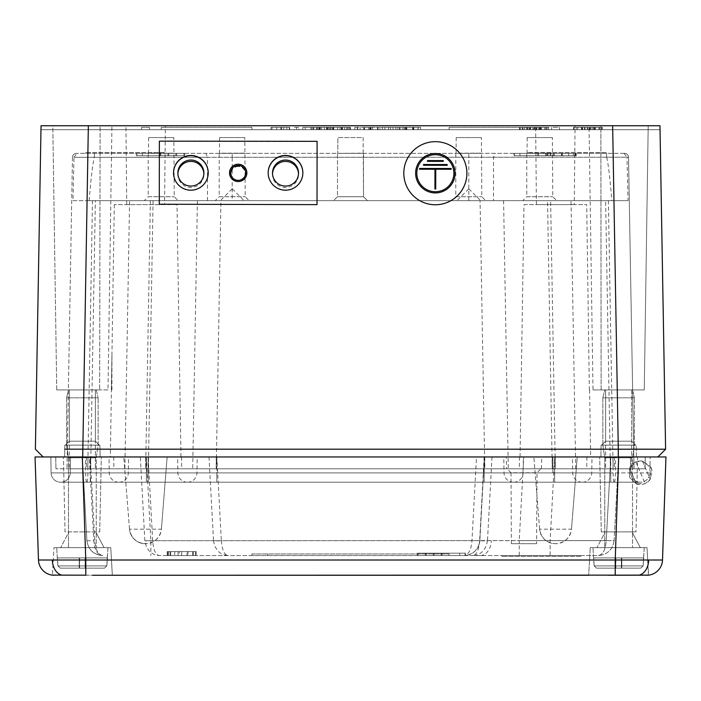 <?xml version="1.0" encoding="UTF-8"?>
<svg xmlns="http://www.w3.org/2000/svg" width="701" height="701" viewBox="0 0 701 701"><rect width="100%" height="100%" fill="white"/><g stroke="black" fill="none" stroke-linecap="round" stroke-linejoin="round"><path stroke-width="0.53" stroke-dasharray="3.5 2.63" d="M251.922 553.965L449.078 553.965L251.922 553.965L251.922 555.543L449.078 555.543L449.078 553.965L449.078 555.543L251.922 555.543L251.922 553.965M229.525 173.208L230.305 173.576A7.886 7.886 0 0 0 242.134 180.402A7.886 7.886 0 0 0 242.134 166.742L242.809 165.541M242.809 180.227L242.248 180.551M242.248 165.217L242.134 166.742A7.886 7.886 0 0 0 230.305 173.576L229.525 172.56M230.305 173.576L230.305 172.884M242.134 166.742L242.134 166.058M242.134 180.402L242.134 179.719M453.88 173.2L453.88 173.208A18.533 18.533 180 0 1 435.33 191.741A18.533 18.533 180 0 1 416.815 173.2L416.815 173.208M455.063 173.2A19.716 19.716 0 0 0 435.374 153.501A19.716 19.716 0 0 0 415.632 173.2M466.892 173.217A31.545 31.536 0 0 0 435.382 141.681A31.545 31.536 0 0 0 403.802 173.217M443.251 160.59L427.479 160.582L427.479 161.37M447.185 164.533L423.535 164.525L423.527 165.313M434.962 169.265L434.935 188.981M451.129 168.485L419.584 168.459L419.584 169.248M95.38 389.931L95.38 468.794L69.355 468.794L95.38 468.794L69.355 468.794L95.38 468.794L95.38 389.931L69.355 389.931L69.355 468.794L69.355 389.931L95.38 389.931L69.355 389.931L95.38 389.931L95.38 441.192L99.323 445.135L65.412 445.135L99.323 445.135L65.412 445.135L99.323 445.135L95.38 441.192L69.355 441.192L95.38 441.192L69.355 441.192L95.38 441.192L95.38 389.931L69.355 389.931L69.355 441.192L65.412 445.135L69.355 441.192L69.355 389.931L95.38 389.931M96.247 389.931L68.488 389.931L66.595 397.817L66.595 445.135L98.14 445.135L66.595 445.135L98.14 445.135L66.595 445.135L68.488 457.753L68.488 547.656L96.247 547.656L68.488 547.656L96.247 547.656L68.488 547.656L68.488 457.753L96.247 457.753L68.488 457.753L66.595 445.135L66.595 397.817L98.14 397.817L66.595 397.817L98.14 397.817L98.14 445.135L96.247 457.753L96.247 547.656L96.247 457.753L68.488 457.753L96.247 457.753L98.14 445.135L98.14 397.817L66.595 397.817L68.488 389.931L96.247 389.931L98.14 397.817L96.247 389.931L68.488 389.931L96.247 389.931M107.262 557.908L107.998 547.656L56.737 547.656L107.998 547.656L56.737 547.656L107.998 547.656L106.841 565.917L107.262 557.908L85.522 557.908L85.522 568.16L60.277 568.16L104.458 568.16L60.277 568.16L85.522 568.16L60.277 568.16L57.894 565.917L57.473 557.908L57.894 565.917L60.277 568.16L104.458 568.16L106.841 565.917L104.458 568.16L60.277 568.16L85.522 568.16L85.128 557.908L85.128 568.16L85.128 557.908L107.463 557.908L106.841 565.917L107.262 557.908L85.522 557.908L85.522 568.16L85.522 557.908L79.607 557.908L79.607 568.16L79.213 557.908L79.213 568.16L79.213 557.908L85.128 557.908L85.128 568.16L85.128 557.908L107.262 557.908M57.272 557.908L56.737 547.656L57.272 557.908L79.213 557.908L57.473 557.908L57.894 565.917L57.272 557.908M631.645 389.931L631.645 468.794L605.62 468.794L631.645 468.794L605.62 468.794L631.645 468.794L631.645 389.931L605.62 389.931L605.62 468.794L605.62 389.931L631.645 389.931L631.645 441.192L635.588 445.135L601.677 445.135L635.588 445.135L601.677 445.135L635.588 445.135L631.645 441.192L605.62 441.192L631.645 441.192L605.62 441.192L631.645 441.192L631.645 389.931L605.62 389.931L605.62 441.192L601.677 445.135L605.62 441.192L605.62 389.931L631.645 389.931M632.512 389.931L604.753 389.931L602.86 397.817L602.86 445.135L634.405 445.135L602.86 445.135L634.405 445.135L602.86 445.135L604.753 457.753L604.753 547.656L632.512 547.656L604.753 547.656L632.512 547.656L604.753 547.656L604.753 457.753L632.512 457.753L604.753 457.753L602.86 445.135L602.86 397.817L634.405 397.817L602.86 397.817L634.405 397.817L634.405 445.135L632.512 457.753L632.512 547.656L632.512 457.753L604.753 457.753L632.512 457.753L634.405 445.135L634.405 397.817L602.86 397.817L604.753 389.931L632.512 389.931L634.405 397.817L632.512 389.931L604.753 389.931L632.512 389.931M643.527 557.908L644.263 547.656L593.002 547.656L644.263 547.656L593.002 547.656L644.263 547.656L643.106 565.917L643.527 557.908L621.787 557.908L621.787 568.16L596.542 568.16L640.723 568.16L596.542 568.16L621.787 568.16L596.542 568.16L594.159 565.917L593.738 557.908L594.159 565.917L596.542 568.16L640.723 568.16L643.106 565.917L640.723 568.16L596.542 568.16L621.787 568.16L621.393 557.908L621.393 568.16L621.393 557.908L643.728 557.908L643.106 565.917L643.527 557.908L621.787 557.908L621.787 568.16L621.787 557.908L615.872 557.908L615.872 568.16L615.478 557.908L615.478 568.16L615.478 557.908L621.393 557.908L621.393 568.16L621.393 557.908L643.527 557.908M593.537 557.908L593.002 547.656L593.537 557.908L615.478 557.908L593.738 557.908L594.159 565.917L593.537 557.908M636.271 483.813L629.559 477.39L636.271 483.813C641.958 485.504 646.62 484.014 650.256 479.335L651.974 470.134L651.317 468.084L650.256 479.335L645.139 483.594L636.271 483.813L629.559 468.093L635.842 461.836L642.458 461.083L651.317 468.084L650.291 466.191L642.458 461.083C636.561 460.478 632.258 462.818 629.559 468.093L629.559 477.39L629.559 468.093L636.271 483.813M650.291 466.191L651.974 470.134M642.458 461.083L650.256 479.335L642.458 461.083M635.842 461.836L645.139 483.594M79.607 557.908L79.213 568.16L79.213 557.908L85.128 557.908L79.607 557.908M79.213 557.908L57.473 557.908L79.213 557.908M104.458 568.16L106.841 565.917L104.458 568.16M57.894 565.917L60.277 568.16L57.894 565.917L106.841 565.917L57.894 565.917M272.514 173.743A13.012 13.012 0 0 0 285.509 187.439A13.012 13.012 0 0 0 298.503 173.743M177.879 173.743A13.012 13.012 0 0 0 190.874 187.439A13.012 13.012 0 0 0 203.868 173.743M238.191 165.953A7.098 7.098 0 0 0 231.093 173.051A7.098 7.098 0 0 0 238.191 180.148A7.098 7.098 0 0 0 245.289 173.051A7.098 7.098 0 0 0 238.191 165.953M238.191 166.505A7.098 7.098 0 0 0 231.093 173.603A7.098 7.098 0 0 0 238.191 180.7A7.098 7.098 0 0 0 245.289 173.603A7.098 7.098 0 0 0 238.191 166.505M481.412 137.571L456.176 137.571L481.412 137.571L481.806 196.718L485.749 200.661L451.838 200.661L485.749 200.661M456.176 137.571L456.079 153.168L481.508 153.168L455.781 153.344L455.781 196.718L481.806 196.718L455.781 196.718L451.838 200.661M455.781 153.344L481.806 153.344L455.781 153.344M363.118 137.571L363.512 196.718L367.455 200.661L333.545 200.661L367.455 200.661L333.545 200.661L367.455 200.661L363.512 196.718L337.488 196.718L363.512 196.718L337.488 196.718L363.512 196.718L363.512 153.344L337.488 153.344L337.488 196.718L333.545 200.661L337.488 196.718L337.488 153.344L363.512 153.344L337.488 153.344L363.512 153.344L337.488 153.344L363.214 153.168L363.118 137.571L337.882 137.571L337.786 153.168L337.882 137.571L363.118 137.571M173.848 137.571L148.612 137.571L173.848 137.571L174.242 196.718L178.185 200.661L144.275 200.661L178.185 200.661M148.612 137.571L148.516 153.168L173.944 153.168L148.218 153.344L148.218 196.718L174.242 196.718L148.218 196.718L144.275 200.661M148.218 153.344L174.242 153.344L148.218 153.344M244.824 137.571L219.588 137.571L244.824 137.571L245.219 196.718L249.162 200.661L215.251 200.661L249.162 200.661M219.588 137.571L219.492 153.168L244.921 153.168L219.194 153.344L219.194 196.718L245.219 196.718L219.194 196.718L215.251 200.661M219.194 153.344L245.219 153.344L219.194 153.344M552.388 137.571L527.152 137.571L552.388 137.571L552.782 196.718L556.725 200.661L522.815 200.661L556.725 200.661M527.152 137.571L527.056 153.168L552.484 153.168L526.758 153.344L526.758 196.718L552.782 196.718L526.758 196.718L522.815 200.661M526.758 153.344L552.782 153.344L526.758 153.344M164.367 152.555L85.504 152.555L164.367 152.555L164.367 153.344L85.504 153.344L164.367 153.344M85.504 152.555L85.504 153.344M606.137 152.555L527.275 152.555L606.137 152.555L606.137 153.344L527.275 153.344L606.137 153.344M527.275 152.555L527.275 153.344M513.842 155.71L562.342 155.71L513.842 155.71L513.842 153.344L562.342 153.344L513.842 153.344M562.342 155.71L562.342 153.344M514.63 155.71L561.554 155.71L514.63 155.71L514.63 153.344L561.554 153.344L514.63 153.344M561.554 155.71L561.554 153.344M136.204 155.71L184.705 155.71L136.204 155.71L136.204 153.344L184.705 153.344L136.204 153.344M184.705 155.71L184.705 153.344M136.993 155.71L183.916 155.71L136.993 155.71L136.993 153.344L183.916 153.344L136.993 153.344M183.916 155.71L183.916 153.344M589.339 389.931L586.711 204.604L523.989 204.604L520.046 456.964L590.654 456.964L520.046 456.964M589.611 389.931L590.654 456.964M523.989 204.604L586.711 204.604M574.277 204.604L536.423 204.604L574.277 204.604L575.065 125.742L535.634 125.742L575.065 125.742M536.423 204.604L535.634 125.742M177.011 204.604L114.289 204.604L177.011 204.604L180.954 456.964L110.346 456.964L180.954 456.964M114.289 204.604L110.346 456.964M164.577 204.604L126.723 204.604L164.577 204.604L165.366 125.742L125.935 125.742L165.366 125.742M126.723 204.604L125.935 125.742M593.002 389.931L644.263 389.931L648.206 125.742L589.059 125.742L648.206 125.742L600.888 125.742L601.116 389.931L644.263 389.931L593.002 389.931L589.059 125.742M107.998 389.931L56.737 389.931L107.998 389.931L111.941 125.742L52.794 125.742L111.941 125.742M56.737 389.931L52.794 125.742L100.112 125.742L99.647 389.931L56.737 389.931L99.647 389.931L100.112 125.742L52.794 125.742L56.737 389.931M600.888 125.742L648.206 125.742L644.263 389.931L601.116 389.931L600.888 125.742M636.377 456.964L636.166 445.135L601.099 445.135L636.166 445.135L601.099 445.135L636.166 445.135L636.377 456.964L82.341 456.964L618.659 456.964L615.224 560.011L38.485 560.011A15.772 15.772 0 0 0 52.601 575.17L85.776 575.17L85.776 560.011L82.341 456.964L101.294 456.964L64.623 456.964L100.112 456.964L64.623 456.964L100.112 456.964L64.623 456.964L64.834 445.135L99.901 445.135L100.112 456.964L99.901 445.135L64.834 445.135L64.623 456.964M601.099 445.135L600.888 456.964L601.099 445.135M64.834 445.135L99.901 445.135L64.834 445.135M468.838 188.832L480.623 200.661L456.964 200.661L480.623 200.661M468.75 188.832L456.964 200.661M232.25 188.832L244.036 200.661L220.377 200.661L244.036 200.661M232.162 188.832L220.377 200.661M576.292 155.71L550.811 155.71L550.811 153.344L547.98 153.344L576.292 153.344L547.98 153.344L575.582 153.344L547.98 153.344L575.582 153.344L550.811 153.344L550.811 155.71L547.98 155.71L547.98 153.344L547.98 155.71L575.582 155.71L575.582 153.344L575.582 155.71L550.811 155.71L550.811 153.344L550.811 155.71L547.98 155.71L547.98 153.344L547.98 155.71L575.582 155.71L575.582 153.344L575.582 155.71L550.811 155.71L550.811 153.344L550.811 155.71L547.98 155.71L547.98 153.344L547.98 155.71L576.292 155.71L561.79 155.71L576.292 155.71L576.292 153.344L547.271 153.344L576.292 153.344L576.292 155.71L547.271 155.71L561.79 155.71L561.79 153.344L547.271 153.344L561.79 153.344L561.79 155.71L576.292 155.71L576.292 153.344M95.371 200.661L547.525 200.661L552.248 468.794L55.949 468.794L148.358 468.794L66.989 468.794L90.648 468.794L95.371 200.661L89.141 200.661L232.206 200.661L232.206 157.287L628.525 157.217L634.011 468.794L610.352 468.794L645.051 468.794L552.248 468.794L634.011 468.794L628.525 157.217A3.943 3.943 0 0 0 624.582 153.344L76.418 153.344L624.582 153.344A3.943 3.943 0 0 1 628.525 157.217L73.991 157.287L207.496 157.287L205.945 153.344M280.873 129.685L270.936 129.685L286.858 129.685L280.873 129.685L280.873 127.319L274.433 127.319L274.477 129.685M294.289 129.685L298.889 129.685L294.289 129.685L294.332 127.319L296.593 127.319L296.593 129.685L296.593 127.319L294.332 127.319M312.015 129.685L321.54 129.685L312.015 129.685L312.015 127.319L302.823 127.319L321.496 127.319L312.015 127.319L312.015 129.685M524.436 127.319L519.914 127.319L522.175 127.319L522.175 129.685L524.471 129.685L519.87 129.685L522.175 129.685L522.175 127.319L524.436 127.319L524.471 129.685M535.941 129.685L519.52 129.685L535.941 129.685L535.923 127.319L548.48 127.319L519.564 127.319L535.923 127.319M598.891 129.685L574.119 129.685L598.891 129.685L598.926 127.319L601.677 127.319L601.721 129.685L601.677 127.319L574.154 127.319L574.119 129.685L602.431 129.685L573.409 129.685L602.431 129.685L573.409 129.685L594.641 129.685L574.119 129.685L594.641 129.685L574.119 129.685L592.161 129.685L574.119 129.685L592.161 129.685L574.119 129.685L574.154 127.319L598.926 127.319L598.891 129.685M251.922 129.685L161.23 129.685L251.922 129.685L251.878 127.319L161.274 127.319L161.23 129.685L161.274 127.319L251.878 127.319L251.922 129.685M559.486 129.685L551.599 129.685L559.486 129.685L551.599 129.685L559.486 129.685L559.442 127.319L551.643 127.319L551.599 129.685L551.643 127.319L559.442 127.319L559.486 129.685L559.442 127.319L551.643 127.319L551.599 129.685L551.643 127.319L559.442 127.319L559.486 129.685M82.7 456.964L88.352 125.742L41.035 125.742L35.392 449.21L43.147 456.964L657.853 456.964L665.608 449.21L659.965 125.742L660.027 129.685L40.973 129.685L660.027 129.685L659.965 125.742L41.035 125.742L659.965 125.742L612.648 125.742L618.3 449.21L64.764 449.166M539.77 129.685L449.078 129.685L539.77 129.685L539.726 127.319L449.122 127.319L449.078 129.685L449.122 127.319L539.726 127.319L539.77 129.685M149.401 129.685L141.514 129.685L149.401 129.685L149.357 127.319L141.558 127.319L141.514 129.685L141.558 127.319L149.357 127.319L149.401 129.685M526.6 129.685L548.541 129.685L520.23 129.685L526.6 129.685L526.635 127.319L548.497 127.319L548.541 129.685L519.87 129.685L548.541 129.685L548.497 127.319L520.265 127.319L526.635 127.319L526.6 129.685M548.848 127.319L544.686 127.319L546.754 127.319L546.754 129.685L548.892 129.685L544.642 129.685L546.754 129.685L546.754 127.319L548.848 127.319L548.892 129.685M531.621 127.319L548.497 127.319L520.265 127.319L520.23 129.685L538.272 129.685L520.23 129.685L520.265 127.319L520.23 129.685L520.265 127.319L531.621 127.319L531.647 129.685M390.545 129.685L420.626 129.685L390.545 129.685L390.588 127.319L390.545 129.685M354.802 129.685L384.884 129.685L354.802 129.685L372.494 129.685L354.802 129.685L354.846 127.319L354.802 129.685L354.846 127.319L357.238 127.319L357.282 129.685L357.238 127.319L354.846 127.319L354.802 129.685M341.738 129.685L331.801 129.685L347.722 129.685L341.738 129.685L341.738 127.319L335.306 127.319L335.341 129.685M316.589 129.685L328.971 129.685L310.92 129.685L326.491 129.685L313.75 129.685L316.589 129.685L316.615 127.319L327.866 127.319L327.91 129.685L327.866 127.319L318.491 127.319L318.517 129.685M402.926 129.685L420.626 129.685L402.926 129.685L402.97 127.319L402.926 129.685M388.74 129.685L377.453 129.685L388.74 129.685L388.74 127.319L397.914 127.319L397.975 129.685L397.914 127.319L388.538 127.319L388.538 129.685M345.602 129.685L350.202 129.685L345.602 129.685L345.646 127.319L347.889 127.319L347.889 129.685L347.889 127.319L345.646 127.319M346.662 129.685L349.142 129.685L346.662 129.685L346.706 127.319L346.662 129.685M330.031 129.685L342.421 129.685L324.37 129.685L339.941 129.685L327.201 129.685L330.031 129.685L330.066 127.319L341.317 127.319L341.352 129.685L341.317 127.319L331.932 127.319L331.967 129.685M88.352 125.742L612.648 125.742M57.429 456.964L555.341 456.964L555.341 468.794L610.352 468.794L605.629 200.661L550.618 200.661L555.341 468.794L484.785 468.794L610.352 468.794L610.352 456.964L643.571 456.964M153.081 200.661L148.358 468.794L484.785 468.794L480.071 200.661L72.957 200.661L73.991 157.287M150.382 200.661L145.659 468.794L216.215 468.794L220.929 200.661M636.42 456.964L145.659 456.964L145.659 468.794L90.648 468.794L90.648 456.964L63.441 456.964L476.505 456.964L471.975 540.62L144.853 540.716C146.439 550.022 151.258 554.964 159.329 555.543L519.231 555.543L519.231 540.62L479.852 540.62L484.373 456.964L476.505 456.964M148.358 456.964L148.358 468.794L484.785 468.794L484.785 456.964M552.248 456.964L552.248 468.794L216.215 468.794L216.215 456.964M547.525 200.661L628.026 200.661L626.992 157.287M89.141 200.661C90.981 178.282 92.707 163.824 94.32 157.287M72.475 157.217L66.989 468.794L72.475 157.217A3.943 3.943 0 0 1 76.418 153.344A3.943 3.943 0 0 0 72.475 157.217A3.943 3.943 0 0 1 76.418 153.344M606.68 157.287C608.293 163.824 610.019 178.282 611.859 200.661L605.629 200.661M480.071 200.661L550.618 200.661M611.859 200.661L493.504 200.661L493.504 157.287L495.055 153.344M493.504 200.661L72.957 200.661M232.206 200.661L628.026 200.661M207.496 200.661L207.496 157.287L232.206 157.287L232.206 153.344M73.999 157.199L76.917 153.344M606.514 153.344L606.672 157.208M94.328 157.208L94.486 153.344M624.074 153.344L626.983 157.199M145.659 456.964L90.648 456.964M555.341 456.964L610.352 456.964M55.738 456.964L55.949 468.794L55.738 456.964L637.559 456.964L599.705 456.964L637.559 456.964L635.982 531.884L637.559 456.964M645.262 456.964L645.051 468.794L645.262 456.964L148.139 456.964L152.669 540.716C153.431 550.031 155.657 554.973 159.329 555.543L598.356 555.543C602.921 554.666 605.55 549.689 606.234 540.62L614.111 540.62L618.632 456.964L614.111 540.62L606.234 540.62C605.55 549.689 602.921 554.666 598.356 555.543L519.231 555.543M636.236 449.166L618.3 449.21L618.3 456.964M41.035 125.742L40.973 129.685L41.035 125.742M111.389 389.931L111.941 354.802M589.813 127.319L573.453 127.319L589.813 127.319L589.83 129.685M587.254 127.319L581.716 127.319L587.254 127.319L587.21 129.685L581.716 129.685L587.21 129.685L587.193 127.319L582.321 127.319L582.321 129.685M582.321 127.319L573.453 127.319L581.716 127.319L576.196 127.319L576.24 129.685L581.716 129.685L576.24 129.685L576.196 127.319L582.075 127.319L582.075 129.685M582.075 127.319L602.387 127.319L602.431 129.685L602.387 127.319L595.254 127.319L595.254 129.685M581.812 127.319L581.812 129.685M573.453 127.319L573.409 129.685L573.453 127.319M581.865 127.319L581.865 129.685M589.997 127.319L590.04 129.685M589.716 127.319L589.778 129.685L589.672 127.319L594.597 127.319L594.641 129.685L594.597 127.319L574.154 127.319L574.119 129.685L574.154 127.319L594.246 127.319L594.29 129.685L594.246 127.319L590.654 127.319L590.785 129.685L590.706 127.319M600.915 127.319L600.932 129.685M581.716 127.319L581.716 129.685L581.716 127.319M599.635 127.319L599.592 129.685M595.394 127.319L595.351 129.685L595.394 127.319M595.263 127.319L595.263 129.685M587.955 127.319L587.92 129.685M577.703 127.319L577.729 129.685M581.506 127.319L581.55 129.685L581.506 127.319M595.254 127.319L589.567 127.319L589.576 129.685M589.567 127.319L587.193 127.319M590.785 129.685L590.654 127.319L574.154 127.319L592.205 127.319L574.154 127.319L592.205 127.319L574.154 127.319L574.119 129.685L574.154 127.319L592.205 127.319L592.161 129.685L592.205 127.319L574.154 127.319L574.119 129.685L574.154 127.319L592.205 127.319L574.154 127.319L574.119 129.685L574.154 127.319L594.246 127.319L594.29 129.685L594.246 127.319L590.654 127.319L593.581 127.319L593.616 129.685L593.581 127.319L594.597 127.319L589.672 127.319L589.769 129.685M592.205 127.319L592.161 129.685L592.205 127.319M574.154 127.319L574.119 129.685L574.154 127.319M594.597 127.319L594.641 129.685L594.597 127.319M533.365 127.319L527.827 127.319L533.365 127.319L533.321 129.685L527.827 129.685L533.321 129.685M525.838 127.319L540.708 127.319L520.265 127.319L540.708 127.319L520.265 127.319L540.357 127.319L520.265 127.319L538.315 127.319L522.306 127.319L527.827 127.319L522.306 127.319L522.35 129.685L527.827 129.685L522.35 129.685L522.306 127.319L525.838 127.319L525.89 129.685M527.923 127.319L527.923 129.685M519.564 127.319L519.52 129.685M527.976 127.319L527.976 129.685M536.107 127.319L536.151 129.685M535.827 127.319L535.888 129.685M547.025 127.319L547.043 129.685M527.827 127.319L527.827 129.685L527.827 127.319M519.914 127.319L519.87 129.685L519.914 127.319M541.549 127.319L529.386 127.319L541.549 127.319L541.417 129.685L529.43 129.685L541.417 129.685M529.386 127.319L529.43 129.685L529.386 127.319M536.467 127.319L520.265 127.319L548.497 127.319L548.541 129.685L548.497 127.319L548.541 129.685L548.497 127.319L536.467 127.319L536.589 129.685M545.746 127.319L545.702 129.685M539.376 127.319L539.341 129.685L539.376 127.319M540.112 127.319L540.112 129.685M523.016 127.319L523.06 129.685L523.016 127.319M540.357 127.319L540.331 129.685M544.686 127.319L544.642 129.685M520.265 127.319L520.23 129.685L520.265 127.319M532.944 127.319L532.935 129.685L532.944 127.319M538.315 127.319L538.272 129.685M534.311 127.319L534.302 129.685L534.311 127.319M540.708 127.319L540.751 129.685M536.642 127.319L536.756 129.685M536.037 127.319L536.028 129.685M530.149 127.319L530.149 129.685M524.514 127.319L524.532 129.685M530.368 127.319L530.368 129.685M534.793 127.319L534.74 129.685M395.837 127.319L420.582 127.319L392.981 127.319L393.024 129.685L392.981 127.319L390.588 127.319L392.981 127.319L393.024 129.685L392.981 127.319L395.837 127.319L395.82 129.685M399.544 127.319L399.544 129.685M404.389 127.319L404.346 129.685M406.782 127.319L406.825 129.685L406.782 127.319M413.362 127.319L413.362 129.685M417.901 127.319L405.362 127.319L420.582 127.319L418.19 127.319L418.147 129.685L417.901 127.319L417.857 129.685M420.582 127.319L420.626 129.685L420.582 127.319M413.792 127.319L413.792 129.685M406.387 127.319L406.396 129.685M399.973 127.319L399.973 129.685M363.801 127.319L384.84 127.319L363.801 127.319L363.801 129.685M368.647 127.319L368.603 129.685M371.039 127.319L371.083 129.685L371.039 127.319M377.62 127.319L377.62 129.685M382.448 127.319L382.404 129.685M384.84 127.319L384.884 129.685L384.84 127.319M378.049 127.319L378.049 129.685M370.645 127.319L370.654 129.685M364.24 127.319L364.24 129.685M360.095 127.319L360.077 129.685M364.958 127.319L357.238 127.319L357.282 129.685L357.238 127.319L357.282 129.685L357.238 127.319L354.846 127.319L357.238 127.319L357.282 129.685L357.238 127.319L364.958 127.319L364.958 129.685M335.306 127.319L350.518 127.319L331.897 127.319L347.766 127.319L347.722 129.685M347.766 127.319L341.738 127.319M342.535 127.319L342.509 129.685M331.897 127.319L331.801 129.685M350.518 127.319L350.553 129.685L350.518 127.319M337.619 127.319L337.716 129.685M350.158 127.319L350.202 129.685L350.158 127.319L347.889 127.319L350.158 127.319M341.86 127.319L341.86 129.685M332.905 127.319L332.861 129.685M318.491 127.319L328.927 127.319L310.972 127.319L326.535 127.319L313.811 127.319L313.75 129.685M313.811 127.319L316.615 127.319M319.84 127.319L319.84 129.685M326.535 127.319L326.491 129.685M319.49 127.319L319.49 129.685M313.365 127.319L313.4 129.685M310.972 127.319L310.92 129.685M319.341 127.319L319.341 129.685M328.927 127.319L328.971 129.685M320.287 127.319L320.287 129.685M316.975 127.319L317.036 129.685M405.362 127.319L405.406 129.685L405.362 127.319L402.97 127.319L405.362 127.319L405.406 129.685L405.362 127.319M405.748 127.319L405.791 129.685M412.644 127.319L412.644 129.685M418.19 127.319L418.147 129.685L418.19 127.319M413.082 127.319L413.082 129.685M388.538 127.319L377.488 127.319L377.453 129.685M377.488 127.319L388.74 127.319M395.907 127.319L395.899 129.685L395.907 127.319L397.914 127.319L388.556 127.319L388.573 129.685L388.556 127.319L395.907 127.319M379.889 127.319L388.573 127.319L379.889 127.319L379.924 129.685M357.624 127.319L357.659 129.685M364.52 127.319L364.52 129.685M369.769 127.319L369.725 129.685M370.058 127.319L370.023 129.685M372.459 127.319L372.494 129.685L372.459 127.319M349.098 127.319L349.142 129.685L349.098 127.319L346.706 127.319L349.098 127.319M331.932 127.319L342.377 127.319L324.414 127.319L339.985 127.319L327.253 127.319L327.201 129.685M327.253 127.319L330.066 127.319M333.282 127.319L333.282 129.685M339.985 127.319L339.941 129.685M332.931 127.319L332.931 129.685M326.815 127.319L326.85 129.685M324.414 127.319L324.37 129.685M332.791 127.319L332.791 129.685M342.377 127.319L342.421 129.685M333.729 127.319L333.729 129.685M330.425 127.319L330.478 129.685M305.224 127.319L312.094 127.319L305.224 127.319L305.259 129.685L312.094 129.685L305.259 129.685M319.104 127.319L312.094 127.319L319.104 127.319L319.06 129.685L312.094 129.685L319.06 129.685M302.823 127.319L302.788 129.685M321.496 127.319L321.54 129.685M312.094 127.319L312.094 129.685L312.094 127.319M318.052 127.319L318.017 129.685M298.854 127.319L296.593 127.319L298.854 127.319L298.889 129.685M274.433 127.319L289.653 127.319L271.033 127.319L286.902 127.319L286.858 129.685M286.902 127.319L280.873 127.319M281.671 127.319L281.644 129.685M271.033 127.319L270.936 129.685M289.653 127.319L289.688 129.685L289.653 127.319M276.755 127.319L276.842 129.685M289.294 127.319L289.338 129.685M280.996 127.319L280.996 129.685M272.041 127.319L271.997 129.685M561.781 155.71L573.462 155.71L550.101 155.71L561.781 155.71L561.781 153.344L573.462 153.344L550.101 153.344L573.462 153.344L550.101 153.344L561.781 153.344L561.781 155.71L573.462 155.71L573.462 153.344L573.462 155.71L568.721 155.71L568.721 153.344L568.721 155.71L550.101 155.71L550.101 153.344L550.101 155.71L561.781 155.71L561.781 153.344L561.781 155.71M547.271 155.71L547.271 153.344L547.271 155.71L561.79 155.71L547.271 155.71M561.79 155.71L561.79 153.344L561.79 155.71M575.109 155.71L575.109 153.344M175.837 153.344L176.626 153.344L175.837 153.344L175.837 155.71L176.626 155.71L176.626 153.344L176.626 155.71L175.837 155.71L175.837 153.344M167.951 153.344L168.739 153.344L167.951 153.344L167.951 155.71L168.739 155.71L168.739 153.344L168.739 155.71L167.951 155.71L167.951 153.344M142.321 153.344L160.853 153.344L142.321 153.344L142.321 155.71L142.321 153.344M160.065 155.71L160.065 153.344L160.065 155.71L160.065 153.344L160.065 155.71L160.853 155.71L160.853 153.344L160.853 155.71L142.321 155.71L160.065 155.71M553.466 153.344L554.254 153.344L553.466 153.344L553.466 155.71L554.254 155.71L554.254 153.344L554.254 155.71L553.466 155.71L553.466 153.344M545.58 153.344L546.368 153.344L545.58 153.344L545.58 155.71L546.368 155.71L546.368 153.344L546.368 155.71L545.58 155.71L545.58 153.344M519.949 153.344L538.482 153.344L519.949 153.344L519.949 155.71L519.949 153.344M537.693 155.71L537.693 153.344L537.693 155.71L537.693 153.344L537.693 155.71L538.482 155.71L538.482 153.344L538.482 155.71L519.949 155.71L537.693 155.71M615.872 557.908L615.478 568.16L615.478 557.908L621.393 557.908L615.872 557.908M615.478 557.908L593.738 557.908L615.478 557.908M640.723 568.16L643.106 565.917L640.723 568.16M594.159 565.917L596.542 568.16L594.159 565.917L643.106 565.917L594.159 565.917M501.977 556.331L501.977 555.543L580.84 555.543L501.977 555.543L580.84 555.543L501.977 555.543L501.977 556.331L580.84 556.331L580.84 555.543L580.84 556.331L501.977 556.331M465.832 553.177L417.332 553.177L465.832 553.177L465.832 555.543L417.332 555.543L465.832 555.543M417.332 553.177L417.332 555.543M465.043 553.177L418.12 553.177L465.043 553.177L465.043 555.543L418.12 555.543L465.043 555.543M418.12 553.177L418.12 555.543M536.615 543.713L511.38 543.713L536.615 543.713L536.992 472.754L511.003 472.754L507.042 468.794L540.953 468.794L507.042 468.794M511.38 543.713L511.003 472.754L536.992 472.754L540.953 468.794M506.648 468.794L541.347 468.794L506.648 468.794L506.253 456.964L541.742 456.964L506.253 456.964M541.347 468.794L541.742 456.964M112.335 575.258L110.758 547.656L53.977 547.656L110.758 547.656L53.977 547.656L52.409 575.127L53.977 547.656L110.758 547.656L112.335 575.258L54.249 575.258M588.665 575.258L608.266 575.258L588.665 575.258L590.242 547.656L647.023 547.656L590.242 547.656L647.023 547.656L590.242 547.656L588.665 575.258L646.751 575.258M608.266 575.258L648.591 575.127L647.023 547.656L648.399 575.17A15.772 15.772 0 0 0 662.515 560.011L665.95 456.964L618.659 456.964M95.774 531.884L104.055 547.656L60.68 547.656L104.055 547.656L60.68 547.656L104.055 547.656L95.774 531.884L68.961 531.884L60.68 547.656L68.961 531.884L95.774 531.884M632.039 531.884L640.32 547.656L596.945 547.656L640.32 547.656L596.945 547.656L640.32 547.656L632.039 531.884L605.226 531.884L596.945 547.656L605.226 531.884L632.039 531.884M99.717 531.884L101.294 456.964L99.717 531.884L65.018 531.884L63.441 456.964L65.018 531.884L99.717 531.884M601.283 531.884L599.705 456.964L601.283 531.884L635.982 531.884L601.283 531.884M662.515 560.011L615.224 560.011L615.224 575.17M187.772 555.543L167.881 555.543L187.772 555.543L187.772 551.599L167.18 551.599L196.192 551.599L170.01 551.599L193.362 551.599L193.362 555.543L167.18 555.543L196.192 555.543L167.18 555.543L196.192 555.543L170.01 555.543L193.362 555.543L170.01 555.543L193.362 555.543L193.362 551.599L186.992 551.599L186.992 555.543L186.992 551.599L196.192 551.599L196.192 555.543L196.192 551.599L187.991 551.599L187.991 555.543M187.991 551.599L167.881 551.599L192.652 551.599L192.652 555.543L167.18 555.543L192.652 555.543L192.652 551.599L195.483 551.599L195.483 555.543L195.483 551.599L167.881 551.599L167.881 555.543L167.881 551.599L179.307 551.599L179.307 555.543M167.145 456.964L123.77 456.964L167.145 456.964L161.396 529.194L167.145 456.964M577.23 456.964L533.855 456.964L577.23 456.964L571.481 529.194L577.23 456.964M82.341 456.964L35.05 456.964M85.776 575.17L92.734 575.258M649.897 472.903L552.861 472.903L649.897 472.903L650.178 456.964L649.897 472.903A9.463 9.463 0 0 1 640.434 482.2L60.566 482.2L640.434 482.2A9.463 9.463 90 0 0 649.897 472.903A9.463 9.463 90 0 1 640.434 482.2M221.35 540.708C222.129 550.031 224.381 554.982 228.123 555.543C219.983 554.973 215.119 550.022 213.525 540.708A7.886 0.464 -3.1 0 0 221.35 540.708L216.828 456.964L216.828 482.2L60.794 482.2L640.206 482.2L216.828 482.2L216.828 472.903L552.861 472.903L146.343 472.903L216.828 472.903L216.828 456.964L630.462 456.964L148.139 456.964L554.657 456.964L550.136 540.62L550.136 555.543M51.103 472.903L50.822 456.964L51.103 472.903L148.139 472.903L51.103 472.903A9.463 9.463 90 0 0 60.566 482.2A9.463 9.463 0 0 1 51.103 472.903A9.463 9.463 0 0 0 60.566 482.2M148.139 456.964L148.139 482.2L148.139 472.903L554.657 472.903L484.172 472.903L484.172 456.964L484.172 472.903L148.139 472.903L148.139 456.964L89.316 456.964L93.838 540.673M630.742 472.903L630.462 456.964L630.742 472.903A9.463 9.463 -135.5 0 0 640.206 482.2A9.463 9.463 179 0 1 630.742 472.903A9.463 9.463 179 0 0 640.206 482.2M70.258 472.903L70.538 456.964L70.258 472.903A9.463 9.463 90 0 1 60.794 482.2A9.463 9.463 0 0 0 70.258 472.903A9.463 9.463 0 0 1 60.794 482.2M86.898 540.716L93.846 540.716C94.504 550.022 97.439 554.964 102.644 555.543C93.513 554.666 88.265 549.689 86.889 540.62L86.898 540.716C88.492 550.031 93.741 554.973 102.644 555.543C98.079 554.666 95.45 549.689 94.766 540.62L90.245 456.964L90.245 482.2L90.245 472.903L146.343 472.903L90.245 472.903L90.245 456.964L82.367 456.964L86.889 540.62L82.367 456.964L89.316 456.964M90.245 456.964L146.343 456.964L150.864 540.62L150.864 555.543M216.828 456.964L146.343 456.964L146.343 472.903L146.343 456.964M554.657 456.964L554.657 482.2L554.657 472.903L610.755 472.903L610.755 456.964L618.632 456.964L554.657 456.964L554.657 472.903L610.755 472.903L610.755 456.964L606.234 540.62L610.755 456.964L484.373 456.964L479.852 540.62L471.975 540.62C471.291 549.689 468.671 554.666 464.106 555.543C473.228 554.666 478.485 549.689 479.852 540.62A15.772 15.772 0 0 1 464.106 555.543M152.669 540.716A7.886 0.473 176.9 0 1 144.853 540.716L606.234 540.62L519.231 540.62L523.752 456.964M539.604 529.194L533.855 456.964L539.604 529.194C541.137 538.044 546.377 542.889 555.323 543.713L555.323 543.713A15.772 15.772 0 0 1 539.604 529.194L571.481 529.194C569.948 538.044 564.708 542.889 555.762 543.713A15.772 15.772 0 0 0 571.481 529.194L539.604 529.194A15.772 15.772 0 0 0 555.323 543.713M129.519 529.194L123.77 456.964L129.519 529.194A15.772 15.772 0 0 0 145.238 543.713L145.238 543.713C136.292 542.889 131.052 538.044 129.519 529.194L161.396 529.194A15.772 15.772 0 0 1 145.677 543.713C154.623 542.889 159.863 538.044 161.396 529.194L129.519 529.194A15.772 15.772 0 0 0 145.238 543.713M479.65 540.708C478.871 550.031 476.619 554.982 472.877 555.543C481.017 554.973 485.881 550.022 487.475 540.708A7.886 0.464 3.1 0 1 479.65 540.708L484.172 456.964M614.111 540.62C612.735 549.689 607.487 554.666 598.356 555.543C607.487 554.666 612.735 549.689 614.111 540.62M167.18 551.599L195.483 551.599L167.18 551.599L167.18 555.543L167.18 551.599L181.673 551.599L181.682 555.543L181.673 551.599L167.18 551.599L167.18 555.543M170.01 551.599L170.01 555.543L170.01 551.599L174.742 551.599L174.742 555.543L174.742 551.599L196.192 551.599L170.01 551.599M179.307 551.599L187.772 551.599M170.711 551.599L170.711 555.543L170.711 551.599M193.362 551.599L181.682 551.599L193.362 551.599L193.362 555.543M181.673 551.599L181.673 555.543L181.682 551.599M196.192 551.599L196.192 555.543M167.881 551.599L167.881 555.543L167.881 551.599M192.652 551.599L192.652 555.543L192.652 551.599M195.483 551.599L195.483 555.543L195.483 551.599M168.354 551.599L168.354 555.543M426.208 555.543L425.419 555.543L426.208 555.543L426.208 553.177L425.419 553.177L425.419 555.543L425.419 553.177L426.208 553.177L426.208 555.543M434.094 555.543L433.306 555.543L433.306 553.965L433.306 555.543L434.094 555.543L434.094 553.177L433.306 553.177L433.306 555.543L433.306 553.177L434.094 553.177L434.094 555.543M459.725 555.543L441.192 555.543L459.725 555.543L459.725 553.177L459.725 555.543M441.98 553.177L441.98 555.543L441.98 553.177L441.98 555.543L441.98 553.177L441.192 553.177L441.192 555.543L441.192 553.177L459.725 553.177L441.98 553.177M245.683 173.112A7.492 7.492 0 0 0 238.2 165.62A7.492 7.492 0 0 0 230.699 173.103A7.492 7.492 0 0 0 238.191 180.595A7.492 7.492 0 0 0 245.683 173.112L245.683 172.884M173.524 172.945A17.35 17.35 0 0 0 190.865 190.4A17.35 17.35 0 0 0 208.223 172.945M268.159 172.945A17.35 17.35 0 0 0 285.5 190.4A17.35 17.35 0 0 0 302.858 172.945M317.018 204.631L317.097 141.549L159.372 141.365L159.293 204.447M267.694 555.543L267.694 553.965L267.694 555.543M608.372 200.661L613.095 468.794M92.479 200.661L87.765 468.794M503.581 200.661L508.304 468.794M197.419 200.661L192.696 468.794M575.74 468.794L571.017 200.661M124.866 468.794L129.589 200.661M468.794 200.661L468.794 153.344M624.582 153.344A3.943 3.943 0 0 1 628.525 157.217M181.515 456.964L181.717 468.794M586.912 456.964L586.711 468.794M614.4 456.964L614.374 468.794M519.485 456.964L519.283 468.794M113.693 456.964L113.895 468.794M86.389 456.964L86.416 468.794M35.392 449.21L43.147 456.964L35.392 449.21M657.853 456.964L665.608 449.21L657.853 456.964M582.601 127.319L582.601 129.685L582.601 127.319M584.371 127.319L584.371 129.685L584.371 127.319M581.961 127.319L581.961 129.685L581.961 127.319M585.055 127.319L585.055 129.685L585.055 127.319M585.046 127.319L585.046 129.685L585.046 127.319M530.455 127.319L530.429 129.685M527.52 127.319L527.52 129.685L527.52 127.319M529.719 127.319L529.719 129.685L529.719 127.319M530.526 127.319L530.526 129.685L530.526 127.319M344.585 127.319L344.62 129.685M283.721 127.319L283.756 129.685M480.238 555.543A15.772 11.155 -90 0 0 491.357 540.97M648.662 560.23A15.772 11.155 -90 0 1 639.811 574.925M52.338 560.23A15.772 11.155 -90 0 0 61.189 574.925M614.242 482.2A9.463 1.113 -90 0 0 615.355 472.903L615.39 456.964M582.329 482.2A9.463 9.402 -90 0 0 591.732 472.903L592.003 456.964M552.861 472.903L552.861 456.964L552.861 472.903M187.307 482.2A9.463 9.411 -90 0 1 177.896 472.903L177.616 456.964M86.758 482.2A9.463 1.113 -90 0 1 85.645 472.903L85.61 456.964M118.671 482.2A9.463 9.402 -90 0 1 109.268 472.903L108.997 456.964M513.693 482.2A9.463 9.411 -90 0 0 523.104 472.903L523.384 456.964M86.784 482.2A9.463 1.113 -90 0 0 87.897 472.903L87.923 456.964M118.898 482.2A9.463 9.402 -90 0 0 128.301 472.903L128.572 456.964M513.456 482.2A9.463 9.411 -90 0 1 504.045 472.903L503.774 456.964M614.216 482.2A9.463 1.113 -90 0 1 613.103 472.903L613.077 456.964M582.102 482.2A9.463 9.402 -90 0 1 572.699 472.903L572.428 456.964M187.544 482.2A9.463 9.411 -90 0 0 196.955 472.903L197.226 456.964M208.994 456.964L213.516 540.664M492.006 456.964L487.484 540.664M144.844 540.673L140.323 456.964M146.343 472.903L146.343 482.2L146.343 472.903M484.172 482.2L484.172 472.903L484.172 482.2M610.755 472.903L610.755 482.2L610.755 472.903M178.089 551.599L178.089 555.543M272.496 174.426L272.496 173.051M177.861 174.426L177.861 173.051M231.093 173.603L231.093 173.051M111.941 389.931L111.941 354.872M245.289 173.603L245.289 173.051M203.886 174.426L203.886 173.051M298.521 174.426L298.521 173.051"/><path stroke-width="1.05" d="M229.525 173.208A8.675 8.675 0 0 0 242.248 180.551L242.134 179.719L242.809 180.227A8.675 8.675 0 0 0 242.809 165.541L242.134 166.058L242.248 165.217A8.675 8.675 0 0 0 229.525 172.56L230.305 172.884L229.525 173.208M416.815 173.2A18.533 18.533 180 0 1 435.374 154.684A18.533 18.533 180 0 1 453.88 173.2A18.533 18.533 0 0 0 435.374 154.667A18.533 18.533 0 0 0 416.815 173.2A18.533 18.533 0 0 0 435.33 191.724A18.533 18.533 0 0 0 453.88 173.2M435.374 153.484A19.716 19.716 0 0 0 415.632 173.2A19.716 19.716 0 0 0 435.33 192.906A19.716 19.716 0 0 0 455.063 173.2A19.716 19.716 0 0 0 435.374 153.484M415.632 173.2L415.632 173.208A19.716 19.716 0 0 0 435.33 192.924A19.716 19.716 0 0 0 455.063 173.2L455.063 173.208M435.382 141.672A31.545 31.536 0 0 0 403.802 173.208A31.545 31.536 0 0 0 435.312 204.753A31.545 31.536 0 0 0 466.892 173.208A31.545 31.536 0 0 0 435.382 141.672M403.802 173.208L403.802 173.226A31.545 31.536 0 0 0 435.312 204.762A31.545 31.536 0 0 0 466.892 173.217L466.892 173.208M443.251 161.379L443.251 160.59L427.479 160.573L427.479 161.361L443.251 161.388L443.251 160.608M447.185 165.322L447.185 164.533L423.535 164.507L423.527 165.296L447.185 165.34L447.185 164.551M419.584 168.45L419.584 169.239L434.962 169.256L434.935 188.963L435.724 188.963L435.75 169.256L451.129 169.274L451.129 168.485L419.584 168.45M427.479 161.361L443.251 161.388M423.527 165.296L447.185 165.34M434.935 188.963L435.724 188.981L435.75 169.265L451.129 169.283L451.129 168.494M419.584 169.239L434.962 169.265M285.509 160.038A13.012 13.012 0 0 0 272.496 173.051A13.012 13.012 0 0 0 285.509 186.063A13.012 13.012 0 0 0 298.521 173.051A13.012 13.012 0 0 0 285.509 160.038M298.503 173.743A13.012 13.012 0 0 0 285.509 161.414A13.012 13.012 0 0 0 272.514 173.743M190.874 160.038A13.012 13.012 0 0 0 177.861 173.051A13.012 13.012 0 0 0 190.874 186.063A13.012 13.012 0 0 0 203.886 173.051A13.012 13.012 0 0 0 190.874 160.038M203.868 173.743A13.012 13.012 0 0 0 190.874 161.414A13.012 13.012 0 0 0 177.879 173.743M64.764 449.166L618.3 449.21L612.648 125.742L659.965 125.742L665.608 449.21L657.853 456.964L618.3 456.964L618.3 449.21L665.608 449.21L636.236 449.166M82.7 456.964L43.147 456.964L35.392 449.21L41.035 125.742L88.352 125.742L82.7 456.964M643.571 456.964L636.42 456.964M64.623 456.964L57.429 456.964M612.648 125.742L88.352 125.742M35.392 449.21L43.147 456.964M657.853 456.964L665.608 449.21M54.249 575.258L52.601 575.17A15.772 15.772 0 0 1 38.485 560.011L35.05 456.964L38.485 560.011L85.776 560.011L85.776 575.17L52.409 575.127L85.776 575.17M648.591 575.127L92.734 575.258M615.224 575.17L615.224 560.011L618.659 456.964L82.341 456.964L85.776 560.011L662.515 560.011A15.772 15.772 0 0 1 648.399 575.17L608.266 575.258M662.515 560.011L665.95 456.964L636.377 456.964M112.335 575.258L588.665 575.258M55.738 456.964L35.05 456.964M637.559 456.964L645.262 456.964M646.751 575.258L648.399 575.17M245.683 172.893A7.492 7.492 0 0 0 238.2 165.392A7.492 7.492 0 0 0 230.699 172.884A7.492 7.492 0 0 0 238.191 180.376A7.492 7.492 0 0 0 245.683 172.893M208.223 172.945A17.35 17.35 0 0 0 190.874 155.701A17.35 17.35 0 0 0 173.524 172.945M208.223 172.849A17.35 17.35 0 0 0 190.891 155.482A17.35 17.35 0 0 0 173.524 172.832A17.35 17.35 0 0 0 190.865 190.181A17.35 17.35 0 0 0 208.223 172.849M302.858 172.945A17.35 17.35 0 0 0 285.509 155.701A17.35 17.35 0 0 0 268.159 172.945M302.858 172.849A17.35 17.35 0 0 0 285.526 155.482A17.35 17.35 0 0 0 268.159 172.832A17.35 17.35 0 0 0 285.5 190.181A17.35 17.35 0 0 0 302.858 172.849M317.018 204.412L317.097 141.33L159.372 141.146L159.293 204.228L317.018 204.631L159.293 204.228M648.662 560.23A15.772 11.155 90 0 1 639.811 574.925M52.338 560.23A15.772 11.155 90 0 0 61.189 574.925"/></g></svg>
